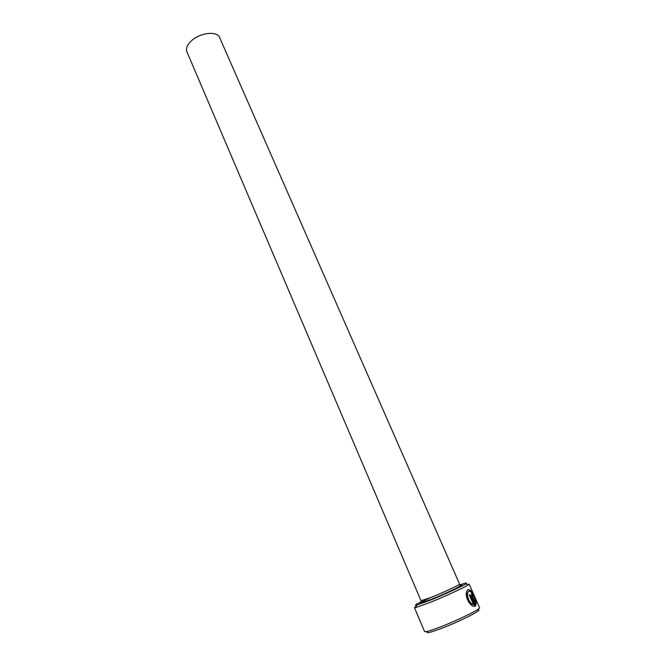 <?xml version="1.0" encoding="UTF-8"?>
<svg xmlns="http://www.w3.org/2000/svg" width="666" height="666" viewBox="0 0 666 666"><rect width="100%" height="100%" fill="white"/><g stroke="black" fill="none" stroke-linecap="round" stroke-linejoin="round"><path stroke-width="1" d="M473.451 604.487L469.297 595.054L470.038 594.63L475.108 606.143C470.654 608.191 463.519 595.213 467.266 590.534L468.198 589.51C471.178 589.901 473.776 593.947 475.999 601.648L475.233 600.674C473.509 594.538 471.403 591.358 468.922 591.15L468.198 591.957C465.925 595.071 469.622 604.187 473.451 604.487L473.151 604.603C469.33 604.312 465.626 595.188 467.898 592.074L468.939 591.133M472.827 596.028L472.236 595.371L472.344 596.353L475.391 603.279L475.457 602.056L476.265 603.005L475.757 605.735L471.769 596.711L471.511 593.731L473.226 595.737L472.827 596.028M421.42 601.589C415.551 604.562 413.961 605.752 416.65 605.153L429.62 600.466C443.39 594.971 462.054 586.405 465.767 583.899C468.04 582.35 466.083 582.7 459.898 584.931M414.443 607.65L424.55 631.501C425.258 632.201 430.444 630.719 440.109 627.047C457.925 620.279 481.168 608.824 479.562 607.692L469.097 583.999L468.073 584.948C464.177 587.628 444.297 596.778 429.637 602.605L415.834 607.558L414.443 607.65L416.3 606.185M477.53 609.939C485.039 608.616 461.13 620.953 441.583 628.354C430.003 632.683 425.333 633.757 427.58 631.559M421.029 600.774L186.871 51.715C185.606 48.127 187.421 44.231 192.316 40.027C201.274 32.393 217.366 31.044 219.622 37.546L459.573 584.099C460.472 584.507 444.13 592.191 431.784 597.127L421.029 600.774L422.028 602.072C421.828 602.588 425.149 601.573 431.993 599.025C444.055 594.222 460.797 586.604 459.931 585.456L459.573 584.099M423.792 602.28L425.749 601.34M471.936 595.487L475.391 603.279M475.674 605.561L475.965 603.121L475.474 602.539M472.793 595.962L473.226 595.737M472.927 595.854L471.844 594.08M475.499 600.998C473.36 594.105 470.945 590.267 468.256 589.477M474.791 606.218L469.755 594.796M459.94 585.422C468.847 582.583 448.734 592.507 431.801 599.25C417.307 604.803 416.541 604.395 429.512 598.035M465.767 583.899L468.073 584.948M416.65 605.153L415.834 607.558"/></g></svg>

